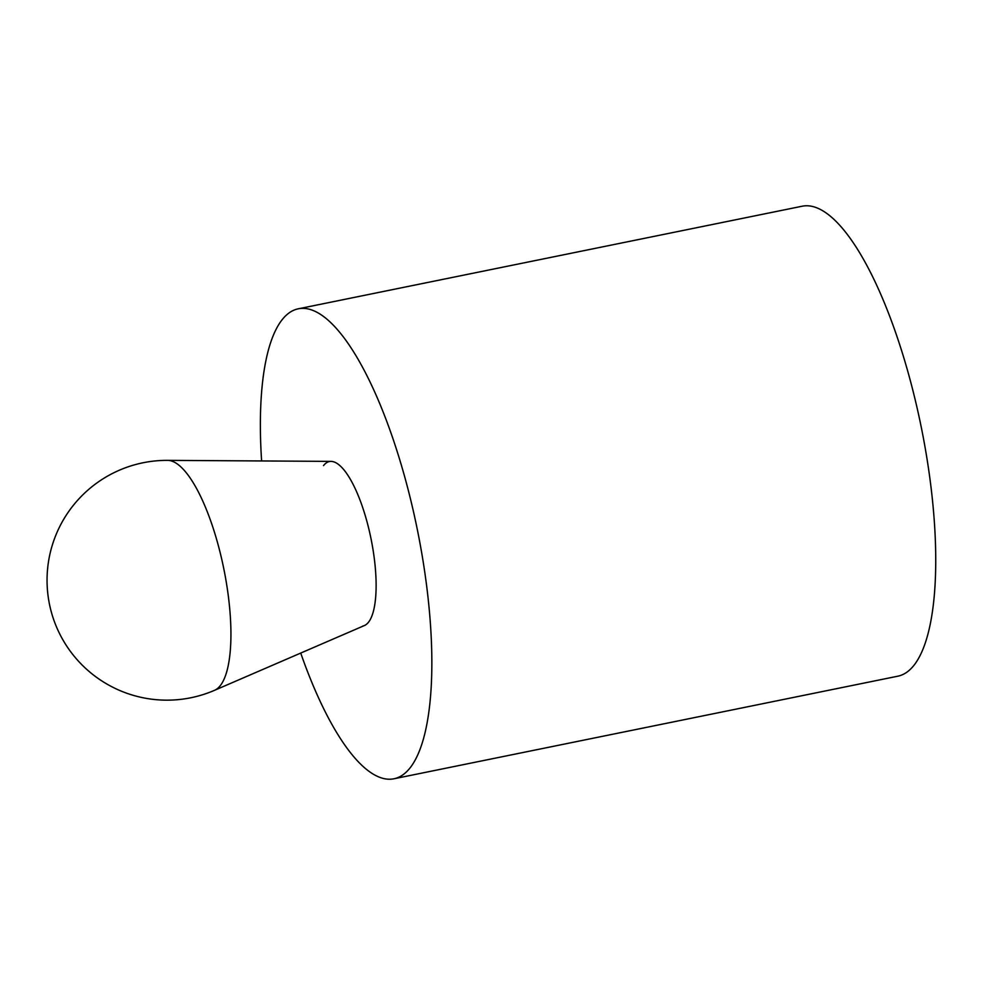 <?xml version="1.0" encoding="UTF-8"?>
<svg xmlns="http://www.w3.org/2000/svg" width="985" height="985" viewBox="0 0 985 985"><rect width="100%" height="100%" fill="white"/><g stroke="black" fill="none" stroke-linecap="round" stroke-linejoin="round"><path stroke-width="1.48" d="M298.27 308.81L802.159 206.222A239.811 72.619 78.5 0 1 914.388 396.462A239.811 72.619 78.5 0 1 914.486 664.629A239.811 72.619 78.5 0 1 897.84 676.19L393.951 778.778A239.811 72.619 -101.5 0 0 410.597 767.204A239.811 72.619 -101.5 0 0 410.499 499.05A239.811 72.619 -101.5 0 0 298.27 308.81A239.811 72.619 -101.5 0 0 281.624 320.371A239.811 72.619 -101.5 0 0 261.616 460.955M323.548 465.597A83.934 25.413 78.5 0 1 329.372 461.546A83.934 25.413 78.5 0 1 368.649 528.132A83.934 25.413 78.5 0 1 368.685 621.991A83.934 25.413 78.5 0 1 362.862 626.041M300.721 653.067A239.811 72.619 -101.5 0 0 393.951 778.778M214.521 690.325L364.401 625.549A83.934 25.413 -101.5 0 0 368.685 621.991A83.934 25.413 -101.5 0 0 369.264 530.706A83.934 25.413 -101.5 0 0 330.985 461.386L167.709 460.364A119.899 119.899 0 0 0 49.459 604.187A119.899 119.899 0 0 0 214.521 690.325L214.521 690.325A117.572 35.608 -101.5 0 0 220.517 685.338A117.572 35.608 -101.5 0 0 221.329 557.473A117.572 35.608 -101.5 0 0 167.709 460.364"/></g></svg>
